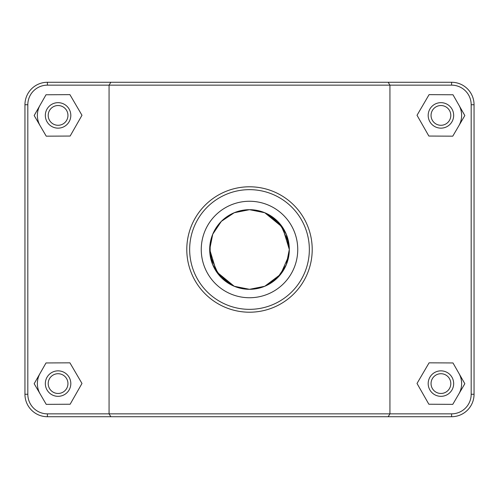 <?xml version="1.0" encoding="UTF-8"?>
<svg xmlns="http://www.w3.org/2000/svg" width="499" height="499" viewBox="0 0 499 499"><rect width="100%" height="100%" fill="white"/><g stroke="black" fill="none" stroke-linecap="round" stroke-linejoin="round"><path stroke-width="0.75" d="M210.173 243.369L212.73 234.224L221.344 221.35L234.224 212.73L249.5 209.686L264.776 212.73L280.688 224.762L288.827 243.369L286.27 234.224L277.656 221.35L264.776 212.73L249.5 209.686L234.224 212.73L221.344 221.35L212.73 234.224L221.344 221.35L234.237 212.73L249.5 209.686L264.763 212.73L282.521 227.276L289.314 249.5L286.27 264.763M288.827 255.631L286.27 264.776L277.656 277.65L264.776 286.27L249.5 289.314L234.224 286.27L218.312 274.238L210.173 255.631L212.73 264.776L221.344 277.65L234.224 286.27L249.5 289.314L264.776 286.27L280.631 274.307L288.802 255.8M458.912 373.339A20.702 20.702 0 0 1 458.799 394.042M428.186 383.594A12.743 12.743 0 0 1 447.297 372.56A12.743 12.743 0 0 1 447.297 394.628A12.743 12.743 0 0 1 428.186 383.594M431.049 383.594A9.874 9.874 0 0 0 445.863 392.145A9.874 9.874 0 0 0 445.863 375.042A9.874 9.874 0 0 0 431.049 383.594M428.859 404.234L417.021 383.463L429.084 362.829L452.986 362.954L464.831 383.719L452.768 404.358L428.859 404.234M40.201 394.042A20.702 20.702 0 0 1 40.088 373.339M70.814 383.594A12.743 12.743 0 0 0 51.703 372.56A12.743 12.743 0 0 0 51.703 394.628A12.743 12.743 0 0 0 70.814 383.594M67.951 383.594A9.874 9.874 0 0 1 53.137 392.145A9.874 9.874 0 0 1 53.137 375.042A9.874 9.874 0 0 1 67.951 383.594M70.141 404.234L81.979 383.463L69.916 362.829L46.014 362.954L34.169 383.719L46.232 404.358L70.141 404.234M288.834 243.4L289.314 249.5A39.814 39.814 0 0 1 229.596 283.981A39.814 39.814 0 0 1 229.596 215.019A39.814 39.814 0 0 1 289.314 249.5L286.27 264.769L277.656 277.65L264.763 286.27L249.5 289.314L234.237 286.27L221.344 277.65L212.73 264.769L221.35 277.65L234.231 286.27L216.479 271.724L209.686 249.5L212.73 234.231L210.191 243.231M212.73 264.763L209.686 249.5L212.73 234.237M458.912 105.152A20.702 20.702 0 0 1 458.799 125.854M428.186 115.406A12.743 12.743 0 0 1 447.297 104.372A12.743 12.743 0 0 1 447.297 126.44A12.743 12.743 0 0 1 428.186 115.406M431.049 115.406A9.874 9.874 0 0 0 445.863 123.958A9.874 9.874 0 0 0 445.863 106.855A9.874 9.874 0 0 0 431.049 115.406M428.859 136.046L417.021 115.281L429.084 94.642L452.986 94.766L464.831 115.537L452.768 136.171L428.859 136.046M70.814 115.406A12.743 12.743 0 0 0 51.703 104.372A12.743 12.743 0 0 0 51.703 126.44A12.743 12.743 0 0 0 70.814 115.406M67.951 115.406A9.874 9.874 0 0 1 53.137 123.958A9.874 9.874 0 0 1 53.137 106.855A9.874 9.874 0 0 1 67.951 115.406M70.141 136.046L81.979 115.281L69.916 94.642L46.014 94.766L34.169 115.537L46.232 136.171L70.141 136.046M40.201 125.854A20.702 20.702 0 0 1 40.088 105.152M388.166 416.721L451.595 416.721A22.455 22.455 0 0 0 474.05 394.266L474.05 104.734A22.455 22.455 0 0 0 451.595 82.279L47.405 82.279A22.455 22.455 0 0 0 24.95 104.734L24.95 394.266A22.455 22.455 0 0 0 47.405 416.721L388.166 416.721L389.931 413.852L47.405 413.852A19.586 19.586 0 0 1 27.819 394.266L27.819 104.734A19.586 19.586 0 0 1 47.405 85.148L451.595 85.148A19.586 19.586 0 0 1 471.181 104.734L471.181 394.266A19.586 19.586 0 0 1 451.595 413.852L389.931 413.852L389.931 85.148L388.166 82.279M110.834 82.279L109.069 85.148L109.069 413.852L110.834 416.721M189.657 249.5A59.843 59.843 0 0 1 279.421 197.673A59.843 59.843 0 0 1 279.421 301.327A59.843 59.843 0 0 1 189.657 249.5M297.741 249.5A48.241 48.241 0 0 1 225.38 291.279A48.241 48.241 0 0 1 225.38 207.721A48.241 48.241 0 0 1 297.741 249.5M186.788 249.5A62.712 62.712 0 0 0 280.856 303.81A62.712 62.712 0 0 0 280.856 195.19A62.712 62.712 0 0 0 186.788 249.5M251.471 289.264L264.769 286.27L277.65 277.65L286.27 264.769L277.656 277.65L264.769 286.27L249.5 289.314L234.231 286.27L247.529 289.264M247.529 209.736L234.231 212.73L221.35 221.35L212.73 234.231L221.344 221.35L234.231 212.73L249.5 209.686L264.769 212.73L277.656 221.35L286.27 234.231L289.314 249.45M289.314 249.5L288.834 255.6M210.166 255.6L210.166 243.4M251.471 209.736L264.769 212.73L277.65 221.35L286.27 234.231M47.405 413.852L47.405 416.721M451.595 85.148L451.595 82.279M471.181 104.734L474.05 104.734M471.181 394.266L474.05 394.266M451.595 413.852L451.595 416.721M27.819 394.266L24.95 394.266M27.819 104.734L24.95 104.734M47.405 85.148L47.405 82.279"/></g></svg>
